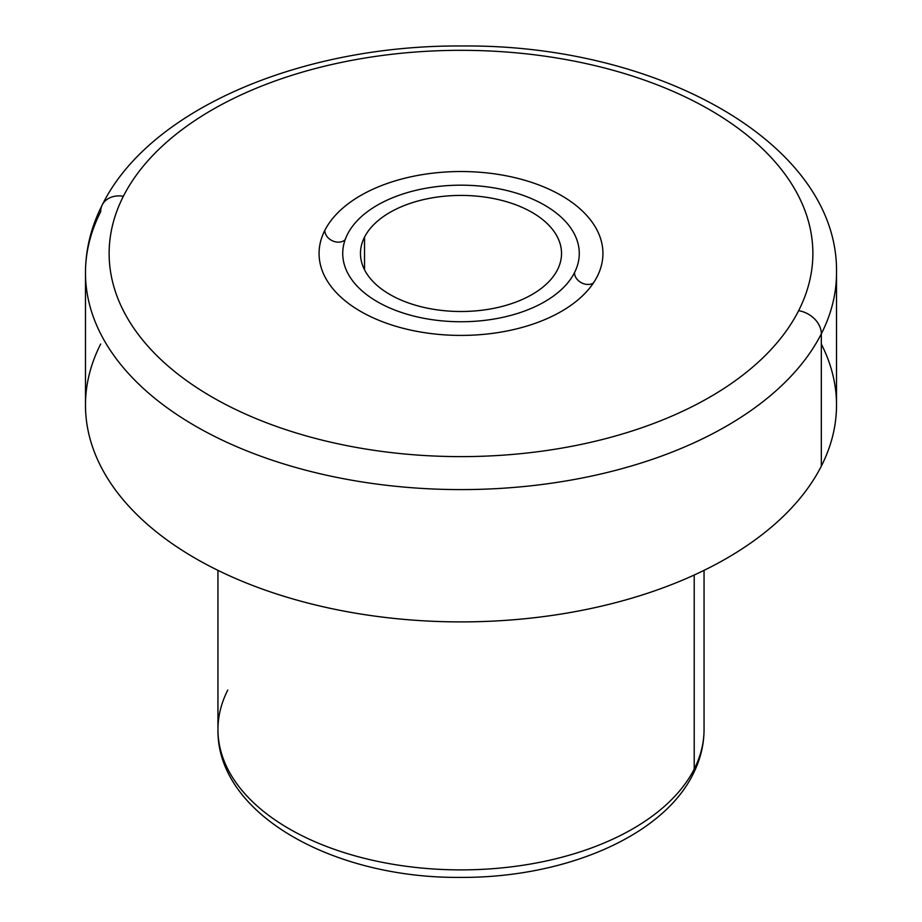 <?xml version="1.0" encoding="UTF-8"?>
<svg xmlns="http://www.w3.org/2000/svg" width="922" height="922" viewBox="0 0 922 922"><rect width="100%" height="100%" fill="white"/><g stroke="black" fill="none" stroke-linecap="round" stroke-linejoin="round"><path stroke-width="1.38" d="M364.536 269.8L364.536 237.127A100.533 58.04 180 0 1 475.303 196.006A100.533 58.04 180 0 1 561.533 253.458A100.533 58.04 180 0 1 557.464 269.8A100.533 58.04 0 0 0 489.305 197.769A100.533 58.04 0 0 0 364.536 237.127A100.533 58.04 0 0 0 432.695 309.158A100.533 58.04 0 0 0 557.464 269.8A100.533 58.04 180 0 1 446.697 310.91A100.533 58.04 180 0 1 360.467 253.458A100.533 58.04 180 0 1 364.536 237.127L364.536 269.8M574.487 272.693A118.27 68.286 180 0 1 427.704 318.989A118.27 68.286 180 0 1 347.513 234.234A118.27 68.286 180 0 1 494.296 187.938A118.27 68.286 180 0 1 574.487 272.693A118.27 68.286 0 0 0 579.27 253.458A118.27 68.286 0 0 0 477.815 185.875A118.27 68.286 0 0 0 347.513 234.234A118.27 68.286 0 0 0 342.73 253.458A118.27 68.286 0 0 0 444.185 321.052A118.27 68.286 0 0 0 574.487 272.693A11.825 9.266 -153.1 0 0 581.137 282.605A11.825 9.266 -153.1 0 0 593.284 283.158A11.825 9.266 26.9 0 1 581.137 282.605A11.825 9.266 26.9 0 1 574.487 272.693M345.139 239.743A11.825 9.266 26.9 0 1 332.496 240.838A11.825 9.266 26.9 0 1 324.809 230.408A141.93 81.943 180 0 1 481.238 172.368A141.93 81.943 180 0 1 602.93 253.527A141.93 81.943 180 0 1 597.191 276.542A141.93 81.943 180 0 1 440.866 334.582A141.93 81.943 180 0 1 319.07 253.527A141.93 81.943 180 0 1 324.809 230.408A11.825 9.266 -153.1 0 0 332.496 240.838A11.825 9.266 -153.1 0 0 345.139 239.743M798.636 310.668A351.87 203.151 180 0 1 361.931 448.403A351.87 203.151 180 0 1 123.364 196.282A351.87 203.151 180 0 1 560.069 58.535A351.87 203.151 180 0 1 798.636 310.668A23.649 18.532 26.9 0 1 821.329 333.822A375.519 216.808 180 0 1 407.593 487.392A375.519 216.808 180 0 1 85.481 272.785A375.519 216.808 0 0 0 407.593 487.392A375.519 216.808 0 0 0 821.329 333.822A23.649 18.532 -153.1 0 0 798.636 310.668A351.87 203.151 0 0 0 560.069 58.535A351.87 203.151 0 0 0 123.364 196.282A351.87 203.151 0 0 0 361.931 448.403A351.87 203.151 0 0 0 798.636 310.668M597.191 276.542A141.93 81.943 0 0 0 500.957 174.846A141.93 81.943 0 0 0 324.809 230.408A141.93 81.943 0 0 0 421.043 332.104A141.93 81.943 0 0 0 597.191 276.542M102.273 204.88A23.649 18.532 26.9 0 1 123.364 196.282A23.649 18.532 -153.1 0 0 102.273 204.88A23.649 18.532 -153.1 0 0 100.671 211.749A375.519 216.808 0 0 0 85.481 272.785C85.562 249.355 91.163 226.72 102.273 204.88C149.71 108.508 302.67 44.752 462.429 45.985C658.377 44.233 838.778 143.809 836.519 272.785A375.519 216.808 180 0 1 821.329 333.822L821.329 466.129A375.519 216.808 180 0 1 407.593 619.688A375.519 216.808 180 0 1 85.481 405.092L85.481 272.785M836.519 405.092A375.519 216.808 180 0 1 821.329 466.129L821.329 333.822A375.519 216.808 0 0 0 836.519 272.785L836.519 405.092M100.671 344.056A375.519 216.808 0 0 0 355.27 613.13A375.519 216.808 0 0 0 821.329 466.129A375.519 216.808 0 0 0 821.329 344.056M227.78 690.059A243.051 140.328 0 0 0 217.949 729.556C216.705 814.276 333.591 878.47 460.078 877.387C563.181 878.136 661.95 837.118 693.021 774.226A17.737 13.899 -153.1 0 0 694.22 769.063A17.737 13.899 26.9 0 1 693.021 774.226C700.317 759.878 703.993 744.988 704.051 729.556A243.051 140.328 180 0 1 694.22 769.063L694.22 575.017L694.22 769.063A243.051 140.328 180 0 1 426.437 868.466A243.051 140.328 180 0 1 217.949 729.556A243.051 140.328 0 0 0 426.437 868.466A243.051 140.328 0 0 0 694.22 769.063A243.051 140.328 0 0 0 704.051 729.556L704.051 570.361M217.949 729.556L217.949 570.361"/></g></svg>
